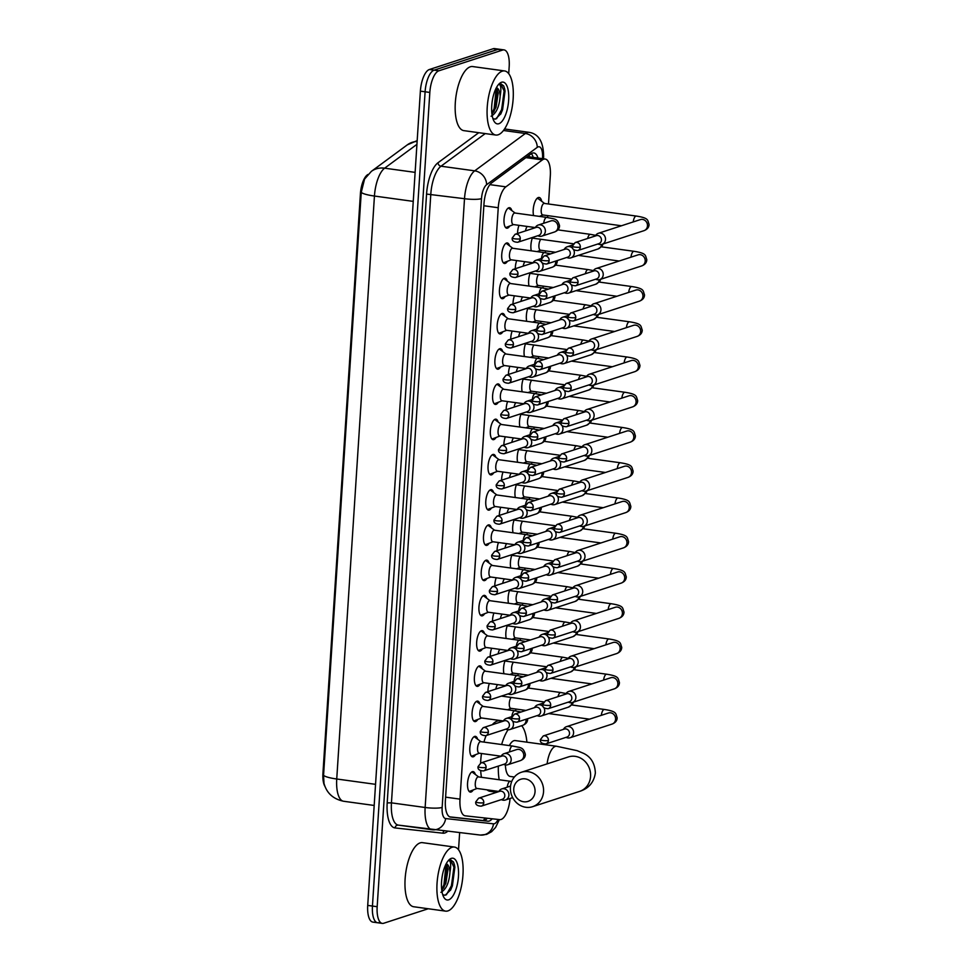 <?xml version="1.0" encoding="UTF-8"?>
<svg xmlns="http://www.w3.org/2000/svg" width="972" height="972" viewBox="0 0 972 972"><rect width="100%" height="100%" fill="white"/><g stroke="black" fill="none" stroke-linecap="round" stroke-linejoin="round"><path stroke-width="1.46" d="M509.705 226.051A10.352 3.997 -82.2 0 1 507.506 228.141A10.352 3.997 -82.2 0 1 506.752 228.213A10.352 3.997 -82.2 0 1 504.091 218.372A10.352 3.997 -82.2 0 1 508.818 207.777A10.352 3.997 -82.2 0 1 509.571 207.704A10.352 3.997 -82.2 0 1 511.831 210.584M507.42 261.298A10.352 3.997 -82.2 0 1 505.233 263.388A10.352 3.997 -82.2 0 1 504.48 263.461A10.352 3.997 -82.2 0 1 501.819 253.607A10.352 3.997 -82.2 0 1 506.546 243.024A10.352 3.997 -82.2 0 1 507.299 242.951A10.352 3.997 -82.2 0 1 509.547 245.831M505.136 296.533A10.352 3.997 -82.2 0 1 502.949 298.623A10.352 3.997 -82.2 0 1 502.196 298.696A10.352 3.997 -82.2 0 1 499.535 288.854A10.352 3.997 -82.2 0 1 504.261 278.271A10.352 3.997 -82.2 0 1 505.015 278.199A10.352 3.997 -82.2 0 1 507.263 281.066M502.864 331.78A10.352 3.997 -82.2 0 1 500.665 333.87A10.352 3.997 -82.2 0 1 499.924 333.943A10.352 3.997 -82.2 0 1 497.263 324.089A10.352 3.997 -82.2 0 1 501.989 313.506A10.352 3.997 -82.2 0 1 502.743 313.434A10.352 3.997 -82.2 0 1 504.99 316.313M500.58 367.027A10.352 3.997 -82.2 0 1 498.393 369.105A10.352 3.997 -82.2 0 1 497.64 369.19A10.352 3.997 -82.2 0 1 494.979 359.336A10.352 3.997 -82.2 0 1 499.705 348.754A10.352 3.997 -82.2 0 1 500.459 348.681A10.352 3.997 -82.2 0 1 502.706 351.548M498.308 402.262A10.352 3.997 -82.2 0 1 496.109 404.352A10.352 3.997 -82.2 0 1 495.356 404.425A10.352 3.997 -82.2 0 1 492.695 394.583A10.352 3.997 -82.2 0 1 497.433 384.001A10.352 3.997 -82.2 0 1 498.174 383.916A10.352 3.997 -82.2 0 1 500.434 386.795M496.024 437.509A10.352 3.997 -82.2 0 1 493.837 439.599A10.352 3.997 -82.2 0 1 493.083 439.672A10.352 3.997 -82.2 0 1 490.423 429.818A10.352 3.997 -82.2 0 1 495.149 419.236A10.352 3.997 -82.2 0 1 495.902 419.163A10.352 3.997 -82.2 0 1 498.15 422.042M493.74 472.757A10.352 3.997 -82.2 0 1 491.553 474.834A10.352 3.997 -82.2 0 1 490.799 474.919A10.352 3.997 -82.2 0 1 488.138 465.066A10.352 3.997 -82.2 0 1 492.865 454.483A10.352 3.997 -82.2 0 1 493.618 454.41A10.352 3.997 -82.2 0 1 495.878 457.277M491.468 507.992A10.352 3.997 -82.2 0 1 489.281 510.081A10.352 3.997 -82.2 0 1 488.527 510.154A10.352 3.997 -82.2 0 1 485.866 500.313A10.352 3.997 -82.2 0 1 490.593 489.73A10.352 3.997 -82.2 0 1 491.346 489.645A10.352 3.997 -82.2 0 1 493.594 492.525M489.183 543.239A10.352 3.997 -82.2 0 1 486.996 545.328A10.352 3.997 -82.2 0 1 486.243 545.401A10.352 3.997 -82.2 0 1 483.582 535.548A10.352 3.997 -82.2 0 1 488.308 524.965A10.352 3.997 -82.2 0 1 489.062 524.892A10.352 3.997 -82.2 0 1 491.31 527.772M486.911 578.486A10.352 3.997 -82.2 0 1 484.712 580.563A10.352 3.997 -82.2 0 1 483.959 580.636A10.352 3.997 -82.2 0 1 481.31 570.795A10.352 3.997 -82.2 0 1 486.036 560.212A10.352 3.997 -82.2 0 1 486.79 560.139A10.352 3.997 -82.2 0 1 489.038 563.007M484.627 613.721A10.352 3.997 -82.2 0 1 482.44 615.811A10.352 3.997 -82.2 0 1 481.687 615.884A10.352 3.997 -82.2 0 1 479.026 606.042A10.352 3.997 -82.2 0 1 483.752 595.447A10.352 3.997 -82.2 0 1 484.506 595.374A10.352 3.997 -82.2 0 1 486.753 598.254M482.355 648.968A10.352 3.997 -82.2 0 1 480.156 651.058A10.352 3.997 -82.2 0 1 479.403 651.131A10.352 3.997 -82.2 0 1 476.742 641.277A10.352 3.997 -82.2 0 1 481.48 630.694A10.352 3.997 -82.2 0 1 482.221 630.621A10.352 3.997 -82.2 0 1 484.481 633.501M480.071 684.215A10.352 3.997 -82.2 0 1 477.884 686.293A10.352 3.997 -82.2 0 1 477.131 686.366A10.352 3.997 -82.2 0 1 474.47 676.524A10.352 3.997 -82.2 0 1 479.196 665.942A10.352 3.997 -82.2 0 1 479.949 665.869A10.352 3.997 -82.2 0 1 482.197 668.736M477.787 719.45A10.352 3.997 -82.2 0 1 475.6 721.54A10.352 3.997 -82.2 0 1 474.846 721.613A10.352 3.997 -82.2 0 1 472.185 711.771A10.352 3.997 -82.2 0 1 476.912 701.177A10.352 3.997 -82.2 0 1 477.665 701.104A10.352 3.997 -82.2 0 1 479.925 703.983M475.515 754.697A10.352 3.997 -82.2 0 1 473.315 756.787A10.352 3.997 -82.2 0 1 472.574 756.86A10.352 3.997 -82.2 0 1 469.913 747.006A10.352 3.997 -82.2 0 1 474.64 736.424A10.352 3.997 -82.2 0 1 475.393 736.351A10.352 3.997 -82.2 0 1 477.641 739.23M473.23 789.932A10.352 3.997 -82.2 0 1 471.043 792.022A10.352 3.997 -82.2 0 1 470.29 792.095A10.352 3.997 -82.2 0 1 467.629 782.253A10.352 3.997 -82.2 0 1 472.356 771.671A10.352 3.997 -82.2 0 1 473.109 771.598A10.352 3.997 -82.2 0 1 475.357 774.465M517.554 233.487A10.352 3.997 -82.2 0 1 518.987 225.322M515.269 268.722A10.352 3.997 -82.2 0 1 516.703 260.569M512.997 303.969A10.352 3.997 -82.2 0 1 514.419 295.816M510.713 339.216A10.352 3.997 -82.2 0 1 512.147 331.051M508.441 374.451A10.352 3.997 -82.2 0 1 509.863 366.298M506.157 409.698A10.352 3.997 -82.2 0 1 507.591 401.533M503.885 444.945A10.352 3.997 -82.2 0 1 505.306 436.78M501.601 480.18A10.352 3.997 -82.2 0 1 503.022 472.028M499.316 515.427A10.352 3.997 -82.2 0 1 500.75 507.263M497.044 550.674A10.352 3.997 -82.2 0 1 498.466 542.51M494.76 585.909A10.352 3.997 -82.2 0 1 496.194 577.757M492.488 621.157A10.352 3.997 -82.2 0 1 493.91 612.992M490.204 656.404A10.352 3.997 -82.2 0 1 491.638 648.239M487.932 691.639A10.352 3.997 -82.2 0 1 489.353 683.486M533.567 215.577A11.008 4.253 -82.2 0 1 534.053 204.533A11.008 4.253 -82.2 0 1 538.318 197.535A11.008 4.253 -82.2 0 1 539.12 197.462A11.008 4.253 -82.2 0 1 541.72 201.313M531.283 250.825A11.008 4.253 -82.2 0 1 532.279 238.116M528.999 286.06A11.008 4.253 -82.2 0 1 530.007 273.351M526.727 321.307A11.008 4.253 -82.2 0 1 527.723 308.598M524.443 356.554A11.008 4.253 -82.2 0 1 525.451 343.833M522.171 391.789A11.008 4.253 -82.2 0 1 523.167 379.08M519.886 427.036A11.008 4.253 -82.2 0 1 520.883 414.327M517.614 462.271A11.008 4.253 -82.2 0 1 518.611 449.562M515.33 497.518A11.008 4.253 -82.2 0 1 516.326 484.809M513.046 532.765A11.008 4.253 -82.2 0 1 514.054 520.056M510.774 568A11.008 4.253 -82.2 0 1 511.77 555.291M508.49 603.248A11.008 4.253 -82.2 0 1 509.498 590.539M506.218 638.495A11.008 4.253 -82.2 0 1 507.214 625.786M503.933 673.73A11.008 4.253 -82.2 0 1 504.93 661.021M548.487 203.986L550.322 175.725A19.404 7.484 97.8 0 0 545.183 159.031A19.404 7.484 97.8 0 0 542.4 159.894L505.89 186.831A19.404 7.484 97.8 0 0 498.247 207.729L459.999 799.13A19.404 7.484 97.8 0 0 465.138 815.812A19.404 7.484 97.8 0 0 465.211 815.824L499.742 819.627A19.404 7.484 97.8 0 0 501.078 819.469A19.404 7.484 97.8 0 0 510.045 798.486M367.914 174.474L367.295 174.924A17.46 6.743 97.8 0 0 360.418 193.732L322.935 773.396A17.46 6.743 97.8 0 0 324.988 786.457M515.707 710.909L515.828 709.038M517.991 675.674L518.112 673.79M520.263 640.427L520.385 638.543M522.547 605.192L522.669 603.308M524.819 569.944L524.941 568.061M527.103 534.697L527.225 532.814M529.388 499.462L529.509 497.579M531.66 464.215L531.781 462.332M533.944 428.968L534.065 427.097M536.216 393.733L536.337 391.85M538.5 358.486L538.622 356.603M540.772 323.239L540.894 321.368M543.056 288.004L543.178 286.12M545.341 252.756L545.462 250.873M547.613 217.509L547.734 215.638M428.263 908.747L383.721 923.254A19.404 7.484 -82.2 0 1 382.312 923.4A19.404 7.484 -82.2 0 1 377.172 906.706L429.831 92.437A19.404 7.484 -82.2 0 1 438.846 70.81L502.633 50.046L497.907 49.39A19.404 7.484 -82.2 0 1 499.316 49.256A19.404 7.484 -82.2 0 0 497.907 49.39L434.12 70.166L497.907 49.39L493.168 48.746A19.404 7.484 -82.2 0 1 494.578 48.6L504.043 49.9A19.404 7.484 -82.2 0 1 509.182 66.594L508.721 73.653M429.831 92.437L425.104 91.781A19.404 7.484 -82.2 0 1 434.12 70.166A19.404 7.484 -82.2 0 0 425.104 91.781L372.446 906.062L425.104 91.781L420.378 91.137A19.404 7.484 -82.2 0 1 429.393 69.51L493.168 48.746M378.995 922.61A19.404 7.484 -82.2 0 1 377.586 922.744A19.404 7.484 -82.2 0 1 372.446 906.062A19.404 7.484 -82.2 0 0 377.586 922.744L372.847 922.1A19.404 7.484 -82.2 0 1 367.72 905.406L420.378 91.137M416.927 144.354L384.633 168.18A22.635 19.549 53.6 0 0 371.353 171.376L364.561 179.091L361.256 192.335L323.555 775.304L323.992 783.359C326.628 793.079 333.153 799.045 343.59 801.256A25.88 9.987 97.8 0 0 343.699 801.268L374.184 805.46L343.59 801.256A25.88 9.987 97.8 0 1 336.737 778.997A22.635 3.839 -176.3 0 1 323.555 775.304M537.978 158.035A19.404 7.484 97.8 0 0 533.847 152.956A19.404 7.484 97.8 0 0 531.064 153.819L491.625 182.918A19.404 7.484 97.8 0 0 483.983 203.804L445.395 800.393A19.404 7.484 97.8 0 0 450.534 817.088A19.404 7.484 97.8 0 0 450.607 817.088L487.908 821.194A19.404 7.484 97.8 0 0 489.244 821.048A19.404 7.484 97.8 0 0 492.184 818.788M487.349 818.266A19.404 7.484 -82.2 0 1 484.518 820.392A19.404 7.484 -82.2 0 1 483.181 820.55L449.769 816.869M505.209 127.903L505.136 129.033M459.635 832.785L458.529 849.759M502.633 50.046A19.404 7.484 -82.2 0 1 504.043 49.9M531.344 153.625A19.404 7.484 -82.2 0 1 533.251 157.391M452.065 847.28A32.343 12.478 -82.2 0 1 454.41 847.049A32.343 12.478 -82.2 0 1 462.721 877.825A32.343 12.478 -82.2 0 1 447.946 910.898A32.343 12.478 -82.2 0 1 445.601 911.141A32.343 12.478 -82.2 0 1 437.291 880.365A32.343 12.478 -82.2 0 1 452.065 847.28M445.601 911.141L413.671 906.742A32.343 12.478 -82.2 0 1 405.36 875.966A32.343 12.478 -82.2 0 1 420.135 842.894A32.343 12.478 -82.2 0 1 422.492 842.663L454.41 847.049M442.734 894.726L445.164 895.261L450.789 889.781L454.495 864.983L453.511 862.006L450.753 859.953L448.845 860.56C450.814 860.985 451.19 864.873 449.963 872.212A14.616 5.638 -82.2 0 0 446.184 863.816M448.663 899.829A21.092 8.141 -82.2 0 1 444.022 897.606A21.092 8.141 -82.2 0 1 441.944 877.983A21.092 8.141 -82.2 0 1 449.246 859.649A21.092 8.141 -82.2 0 1 451.348 858.361A21.092 8.141 -82.2 0 1 458.456 876.343A21.092 8.141 -82.2 0 1 448.663 899.829M441.786 890.364L445.832 883.427L448.019 869.211L446.112 863.95M440.923 892.345C446.136 889.441 449.161 882.722 449.963 872.212M443.548 888.129L444.884 884.787L447.29 865.663M450.534 890.231L452.393 885.82L454.86 867.243L454.483 864.898M441.713 889.793L443.949 884.654L446.087 863.999M446.355 894.835L451.458 885.686L453.924 867.109L450.534 859.928M502.257 71.187A32.343 12.478 -82.2 0 1 504.602 70.944A32.343 12.478 -82.2 0 1 512.912 101.72A32.343 12.478 -82.2 0 1 498.138 134.792A32.343 12.478 -82.2 0 1 495.793 135.035A32.343 12.478 -82.2 0 1 487.47 104.259A32.343 12.478 -82.2 0 1 502.257 71.187M495.793 135.035L463.863 130.637A32.343 12.478 -82.2 0 1 455.552 99.861A32.343 12.478 -82.2 0 1 470.327 66.789A32.343 12.478 -82.2 0 1 472.684 66.558L504.602 70.944M492.913 118.62L495.356 119.155L500.969 113.675L504.687 88.877L503.69 85.901L500.945 83.847L499.025 84.455C501.005 84.88 501.382 88.768 500.155 96.106A14.616 5.638 -82.2 0 0 496.376 87.711M498.855 123.723A21.092 8.141 -82.2 0 1 494.213 121.5A21.092 8.141 -82.2 0 1 492.136 101.878A21.092 8.141 -82.2 0 1 499.438 83.543A21.092 8.141 -82.2 0 1 501.54 82.256A21.092 8.141 -82.2 0 1 508.648 100.238A21.092 8.141 -82.2 0 1 498.855 123.723M491.966 114.259L496.024 107.321L498.199 93.105L496.303 87.844M491.103 116.239C496.328 113.335 499.341 106.616 500.155 96.106M493.74 112.023L495.076 108.682L497.47 89.558M500.726 114.125L502.585 109.715L505.051 91.137L504.675 88.792M491.893 113.688L494.141 108.548L496.279 87.893M496.546 118.73L501.649 109.581L504.116 91.004L500.726 83.823M535.037 791.779A11.64 10.558 -108 0 0 525.135 778.864A11.64 10.558 -108 0 0 513.751 788.851A11.64 10.558 -108 0 0 523.653 801.766A11.64 10.558 -108 0 0 535.037 791.779M510.434 787.199A18.116 16.427 72 0 1 521.381 772.254A18.116 16.427 72 0 1 543.542 791.743A18.116 16.427 72 0 1 532.595 806.687A18.116 16.427 72 0 1 510.434 787.199M521.381 772.254L568.413 756.933A18.116 16.427 -108 0 1 590.575 776.421A18.116 16.427 -108 0 1 579.64 791.378C588.704 788.511 593.953 782.375 595.362 772.947C594.9 763.397 590.94 756.86 583.504 753.336L577.101 750.651L556.579 746.265L515.196 740.567A18.116 6.986 97.8 0 0 513.884 740.7A18.116 6.986 97.8 0 0 509.34 745.585M521.66 725.695A35.575 13.73 -82.2 0 1 526.909 742.183M492.306 724.711A35.575 13.73 -82.2 0 1 497.251 721.09A35.575 13.73 -82.2 0 1 499.839 720.823L502.937 721.248M505.404 764.94A18.116 6.986 97.8 0 0 510.264 776.458L514.382 777.029M499.195 779.751A35.575 13.73 -82.2 0 1 498.332 766.094M499.073 757.006A35.575 13.73 -82.2 0 1 499.231 755.949M501.649 744.528A35.575 13.73 -82.2 0 1 508.077 729.741M496.838 792.241L490.143 791.317A35.575 13.73 -82.2 0 1 487.008 789.823M481.456 777.308A35.575 13.73 -82.2 0 1 480.703 770.832M480.618 763.032A35.575 13.73 -82.2 0 1 481.492 753.507M483.922 742.098A35.575 13.73 -82.2 0 1 486.122 735.573M565.923 737.408L567.089 737.76A5.82 5.273 -108 0 0 573.589 732.949A5.82 5.273 -108 0 0 564.052 728.429L563.323 729.413M548.415 740.47A4.204 3.815 -108 0 1 545.875 743.932L566.98 737.055A4.204 3.815 -108 0 0 565.947 728.927A4.204 3.815 -108 0 0 564.38 729.061L543.275 735.938L540.383 739.668A4.204 0.717 -176.3 0 0 542.886 740.482A4.204 0.717 3.7 0 0 548.415 740.47A4.204 3.815 -108 0 0 543.275 735.938M511.187 697.446A5.82 2.248 97.8 0 0 509.267 703.789A5.82 2.248 97.8 0 0 510.835 708.345L525.937 710.423M568.207 702.161L569.373 702.525A5.82 5.273 -108 0 0 575.874 697.702A5.82 5.273 -108 0 0 566.336 693.182L565.595 694.166M550.699 705.222A4.204 3.815 -108 0 1 548.159 708.697L569.264 701.82A4.204 3.815 -108 0 0 568.231 693.68A4.204 3.815 -108 0 0 566.664 693.826L545.547 700.691L542.655 704.421A4.204 0.717 -176.3 0 0 545.171 705.247A4.204 0.717 3.7 0 0 550.699 705.222A4.204 3.815 -108 0 0 545.547 700.691M513.471 662.199A5.82 2.248 97.8 0 0 511.551 668.542A5.82 2.248 97.8 0 0 513.107 673.11L528.209 675.176M570.479 666.926L571.658 667.278A5.82 5.273 -108 0 0 578.158 662.467A5.82 5.273 -108 0 0 568.608 657.947L567.879 658.919M552.971 669.975A4.204 3.815 -108 0 1 550.431 673.45L571.536 666.573A4.204 3.815 -108 0 0 570.503 658.445A4.204 3.815 -108 0 0 568.936 658.579L547.831 665.456L544.94 669.186A4.204 0.717 -176.3 0 0 547.443 670A4.204 0.717 3.7 0 0 552.971 669.975A4.204 3.815 -108 0 0 547.831 665.456M515.755 626.952A5.82 2.248 97.8 0 0 513.823 633.294A5.82 2.248 97.8 0 0 515.391 637.863L530.493 639.941M572.763 631.678L573.93 632.031A5.82 5.273 -108 0 0 580.43 627.219A5.82 5.273 -108 0 0 570.892 622.7L570.163 623.684M555.255 634.74A4.204 3.815 -108 0 1 552.716 638.203L573.82 631.338A4.204 3.815 -108 0 0 572.787 623.198A4.204 3.815 -108 0 0 571.22 623.331L550.116 630.208L547.212 633.938A4.204 0.717 -176.3 0 0 549.727 634.752A4.204 0.717 3.7 0 0 555.255 634.74A4.204 3.815 -108 0 0 550.116 630.208M518.027 591.717A5.82 2.248 97.8 0 0 516.108 598.059A5.82 2.248 97.8 0 0 517.675 602.616L532.778 604.693M575.047 596.431L576.214 596.796A5.82 5.273 -108 0 0 582.714 591.984A5.82 5.273 -108 0 0 573.176 587.465L572.435 588.437M557.539 599.493A4.204 3.815 -108 0 1 554.988 602.968L576.104 596.091A4.204 3.815 -108 0 0 575.06 587.951A4.204 3.815 -108 0 0 573.492 588.096L552.388 594.973L549.496 598.691A4.204 0.717 -176.3 0 0 552.011 599.517A4.204 0.717 3.7 0 0 557.539 599.493A4.204 3.815 -108 0 0 552.388 594.973M520.312 556.47A5.82 2.248 97.8 0 0 518.392 562.812A5.82 2.248 97.8 0 0 519.947 567.381L535.05 569.458M577.319 561.196L578.486 561.549A5.82 5.273 -108 0 0 584.986 556.737A5.82 5.273 -108 0 0 575.448 552.218L574.719 553.19M559.811 564.246A4.204 3.815 -108 0 1 557.272 567.721L578.376 560.844A4.204 3.815 -108 0 0 577.344 552.716A4.204 3.815 -108 0 0 575.776 552.849L554.672 559.726L551.768 563.456A4.204 0.717 -176.3 0 0 554.283 564.27A4.204 0.717 3.7 0 0 559.811 564.246A4.204 3.815 -108 0 0 554.672 559.726M522.584 521.223A5.82 2.248 97.8 0 0 520.664 527.577A5.82 2.248 97.8 0 0 522.231 532.134L537.334 534.211M579.604 525.949L580.77 526.314A5.82 5.273 -108 0 0 587.27 521.49A5.82 5.273 -108 0 0 577.733 516.97L576.991 517.955M562.095 529.011A4.204 3.815 -108 0 1 559.556 532.474L580.661 525.609A4.204 3.815 -108 0 0 579.628 517.469A4.204 3.815 -108 0 0 578.048 517.602L556.944 524.479L554.052 528.209A4.204 0.717 -176.3 0 0 556.567 529.035A4.204 0.717 3.7 0 0 562.095 529.011A4.204 3.815 -108 0 0 556.944 524.479M524.868 485.988A5.82 2.248 97.8 0 0 522.948 492.33A5.82 2.248 97.8 0 0 524.503 496.886L539.606 498.964M581.876 490.702L583.042 491.067A5.82 5.273 -108 0 0 589.542 486.255A5.82 5.273 -108 0 0 580.005 481.735L579.276 482.707M564.368 493.764A4.204 3.815 -108 0 1 561.828 497.239L582.933 490.362A4.204 3.815 -108 0 0 581.9 482.233A4.204 3.815 -108 0 0 580.333 482.367L559.228 489.244L556.336 492.962A4.204 0.717 -176.3 0 0 558.839 493.788A4.204 0.717 3.7 0 0 564.368 493.764A4.204 3.815 -108 0 0 559.228 489.244M527.14 450.741A5.82 2.248 97.8 0 0 525.22 457.083A5.82 2.248 97.8 0 0 526.788 461.651L541.89 463.729M584.16 455.467L585.326 455.819A5.82 5.273 -108 0 0 591.827 451.008A5.82 5.273 -108 0 0 582.289 446.488L581.548 447.472M566.652 458.529A4.204 3.815 -108 0 1 564.112 461.992L585.217 455.115A4.204 3.815 -108 0 0 584.184 446.986A4.204 3.815 -108 0 0 582.617 447.12L561.5 453.997L558.608 457.727A4.204 0.717 -176.3 0 0 561.123 458.541A4.204 0.717 3.7 0 0 566.652 458.529A4.204 3.815 -108 0 0 561.5 453.997M529.424 415.494A5.82 2.248 97.8 0 0 527.504 421.848A5.82 2.248 97.8 0 0 529.06 426.404L544.162 428.482M586.432 420.22L587.61 420.584A5.82 5.273 -108 0 0 594.111 415.761A5.82 5.273 -108 0 0 584.561 411.241L583.832 412.225M568.924 423.282A4.204 3.815 -108 0 1 566.384 426.744L587.489 419.88A4.204 3.815 -108 0 0 586.456 411.739A4.204 3.815 -108 0 0 584.889 411.885L563.784 418.75L560.893 422.48A4.204 0.717 -176.3 0 0 563.395 423.306A4.204 0.717 3.7 0 0 568.924 423.282A4.204 3.815 -108 0 0 563.784 418.75M531.708 380.259A5.82 2.248 97.8 0 0 529.776 386.601A5.82 2.248 97.8 0 0 531.344 391.157L546.446 393.235M588.716 384.973L589.883 385.337A5.82 5.273 -108 0 0 596.383 380.526A5.82 5.273 -108 0 0 586.845 376.006L586.116 376.978M571.208 388.035A4.204 3.815 -108 0 1 568.669 391.509L589.773 384.633A4.204 3.815 -108 0 0 588.74 376.504A4.204 3.815 -108 0 0 587.173 376.638L566.068 383.515L563.165 387.233A4.204 0.717 -176.3 0 0 565.68 388.059A4.204 0.717 3.7 0 0 571.208 388.035A4.204 3.815 -108 0 0 566.068 383.515M533.98 345.011A5.82 2.248 97.8 0 0 532.061 351.354A5.82 2.248 97.8 0 0 533.628 355.922L548.73 358M591 349.738L592.167 350.09A5.82 5.273 -108 0 0 598.667 345.279A5.82 5.273 -108 0 0 589.129 340.759L588.388 341.743M573.492 352.8A4.204 3.815 -108 0 1 570.941 356.262L592.057 349.385A4.204 3.815 -108 0 0 591.012 341.257A4.204 3.815 -108 0 0 589.445 341.391L568.341 348.268L565.449 351.998A4.204 0.717 -176.3 0 0 567.964 352.812A4.204 0.717 3.7 0 0 573.492 352.8A4.204 3.815 -108 0 0 568.341 348.268M536.265 309.764A5.82 2.248 97.8 0 0 534.345 316.119A5.82 2.248 97.8 0 0 535.9 320.675L551.003 322.753M593.272 314.491L594.439 314.855A5.82 5.273 -108 0 0 600.939 310.032A5.82 5.273 -108 0 0 591.401 305.512L590.672 306.496M575.764 317.552A4.204 3.815 -108 0 1 573.225 321.027L594.329 314.15A4.204 3.815 -108 0 0 593.297 306.01A4.204 3.815 -108 0 0 591.729 306.156L570.625 313.02L567.733 316.75A4.204 0.717 -176.3 0 0 570.236 317.577A4.204 0.717 3.7 0 0 575.764 317.552A4.204 3.815 -108 0 0 570.625 313.02M538.537 274.529A5.82 2.248 97.8 0 0 536.617 280.872A5.82 2.248 97.8 0 0 538.184 285.428L553.287 287.505M595.557 279.243L596.723 279.608A5.82 5.273 -108 0 0 603.223 274.797A5.82 5.273 -108 0 0 593.685 270.277L592.944 271.249M578.048 282.305A4.204 3.815 -108 0 1 575.509 285.78L596.614 278.903A4.204 3.815 -108 0 0 595.581 270.775A4.204 3.815 -108 0 0 594.001 270.909L572.897 277.785L570.005 281.503A4.204 0.717 -176.3 0 0 572.52 282.33A4.204 0.717 3.7 0 0 578.048 282.305A4.204 3.815 -108 0 0 572.897 277.785M540.821 239.282A5.82 2.248 97.8 0 0 538.901 245.624A5.82 2.248 97.8 0 0 540.456 250.193L555.559 252.27M544.563 203.44L538.512 198.908A9.708 3.742 97.8 0 0 537.759 198.592A9.708 3.742 97.8 0 0 537.054 198.665A9.708 3.742 97.8 0 0 536.617 198.859M597.829 244.008L599.007 244.361A5.82 5.273 -108 0 0 605.507 239.549A5.82 5.273 -108 0 0 598.375 233.28L640.354 219.611A5.82 5.273 -108 0 1 647.486 225.881A5.82 5.273 -108 0 1 643.962 230.68C647.352 229.368 649.053 227.254 649.065 224.338C647.376 220.231 649.357 218.093 636.32 216.063L544.32 203.415A5.82 2.248 97.8 0 0 543.907 203.452A5.82 2.248 97.8 0 0 541.246 209.405A5.82 2.248 97.8 0 0 542.74 214.946L621.448 225.771M598.375 233.28A5.82 5.273 -108 0 0 595.958 235.03L595.229 236.014M580.32 247.07A4.204 3.815 -108 0 1 577.781 250.533L598.886 243.656A4.204 3.815 -108 0 0 597.853 235.528A4.204 3.815 -108 0 0 596.286 235.661L575.181 242.538L572.289 246.268A4.204 0.717 -176.3 0 0 574.792 247.082A4.204 0.717 3.7 0 0 580.32 247.07A4.204 3.815 -108 0 0 575.181 242.538M543.081 706.547A5.82 5.273 -108 0 0 535.159 706.68L534.43 707.652M537.03 715.659L538.196 716.012A5.82 5.273 -108 0 0 543.895 707.689M519.522 718.709A4.204 3.815 -108 0 1 516.983 722.184L538.087 715.307A4.204 3.815 -108 0 0 537.054 707.179A4.204 3.815 -108 0 0 535.487 707.312L514.382 714.189L511.491 717.919A4.204 0.717 -176.3 0 0 513.994 718.733A4.204 0.717 3.7 0 0 519.522 718.709A4.204 3.815 -108 0 0 514.382 714.189M497.603 684.616A5.82 2.248 97.8 0 0 495.866 689.051M545.353 671.3A5.82 5.273 -108 0 0 537.443 671.433L536.702 672.417M539.314 680.412L540.481 680.764A5.82 5.273 -108 0 0 546.179 672.442M521.806 683.474A4.204 3.815 -108 0 1 519.267 686.937L540.371 680.072A4.204 3.815 -108 0 0 539.338 671.931A4.204 3.815 -108 0 0 537.759 672.065L516.654 678.942L513.763 682.672A4.204 0.717 -176.3 0 0 516.278 683.486A4.204 0.717 3.7 0 0 521.806 683.474A4.204 3.815 -108 0 0 516.654 678.942M499.887 649.369A5.82 2.248 97.8 0 0 498.15 653.816M547.637 636.053A5.82 5.273 -108 0 0 539.715 636.198L538.986 637.17M541.586 645.165L542.765 645.529A5.82 5.273 -108 0 0 548.451 637.195M524.078 648.227A4.204 3.815 -108 0 1 521.539 651.702L542.643 644.825A4.204 3.815 -108 0 0 541.611 636.696A4.204 3.815 -108 0 0 540.043 636.83L518.939 643.707L516.047 647.425A4.204 0.717 -176.3 0 0 518.55 648.251A4.204 0.717 3.7 0 0 524.078 648.227A4.204 3.815 -108 0 0 518.939 643.707M502.16 614.134A5.82 2.248 97.8 0 0 500.434 618.569M549.909 600.817A5.82 5.273 -108 0 0 541.999 600.951L541.27 601.935M543.87 609.93L545.037 610.282A5.82 5.273 -108 0 0 550.735 601.96M526.362 612.98A4.204 3.815 -108 0 1 523.823 616.455L544.928 609.578A4.204 3.815 -108 0 0 543.895 601.449A4.204 3.815 -108 0 0 542.327 601.583L521.211 608.46L518.319 612.19A4.204 0.717 -176.3 0 0 520.834 613.004A4.204 0.717 3.7 0 0 526.362 612.98A4.204 3.815 -108 0 0 521.211 608.46M504.444 578.887A5.82 2.248 97.8 0 0 502.706 583.322M552.193 565.57A5.82 5.273 -108 0 0 544.284 565.704L543.542 566.688M546.155 574.683L547.321 575.047A5.82 5.273 -108 0 0 553.019 566.712M528.647 577.745A4.204 3.815 -108 0 1 526.095 581.207L547.212 574.343A4.204 3.815 -108 0 0 546.167 566.202A4.204 3.815 -108 0 0 544.599 566.348L523.495 573.213L520.603 576.943A4.204 0.717 -176.3 0 0 523.118 577.769A4.204 0.717 3.7 0 0 528.647 577.745A4.204 3.815 -108 0 0 523.495 573.213M506.716 543.64A5.82 2.248 97.8 0 0 504.99 548.087M554.477 530.323A5.82 5.273 -108 0 0 546.556 530.469L545.827 531.441M548.427 539.436L549.593 539.8A5.82 5.273 -108 0 0 555.291 531.477M530.919 542.498A4.204 3.815 -108 0 1 528.379 545.972L549.484 539.096A4.204 3.815 -108 0 0 548.451 530.967A4.204 3.815 -108 0 0 546.884 531.101L525.779 537.978L522.875 541.696A4.204 0.717 -176.3 0 0 525.39 542.522A4.204 0.717 3.7 0 0 530.919 542.498A4.204 3.815 -108 0 0 525.779 537.978M509 508.405A5.82 2.248 97.8 0 0 507.263 512.839M556.749 495.088A5.82 5.273 -108 0 0 548.84 495.222L548.099 496.206M550.711 504.201L551.877 504.553A5.82 5.273 -108 0 0 557.576 496.23M533.203 507.263A4.204 3.815 -108 0 1 530.663 510.725L551.768 503.848A4.204 3.815 -108 0 0 550.735 495.72A4.204 3.815 -108 0 0 549.156 495.854L528.051 502.731L525.159 506.461A4.204 0.717 -176.3 0 0 527.675 507.275A4.204 0.717 3.7 0 0 533.203 507.263A4.204 3.815 -108 0 0 528.051 502.731M511.284 473.157A5.82 2.248 97.8 0 0 509.547 477.592M559.034 459.841A5.82 5.273 -108 0 0 551.112 459.975L550.383 460.959M552.983 468.954L554.149 469.318A5.82 5.273 -108 0 0 559.848 460.983M535.475 472.015A4.204 3.815 -108 0 1 532.935 475.478L554.04 468.613A4.204 3.815 -108 0 0 553.007 460.473A4.204 3.815 -108 0 0 551.44 460.619L530.335 467.483L527.444 471.213A4.204 0.717 -176.3 0 0 529.947 472.04A4.204 0.717 3.7 0 0 535.475 472.015A4.204 3.815 -108 0 0 530.335 467.483M513.556 437.91A5.82 2.248 97.8 0 0 511.831 442.357M561.306 424.606A5.82 5.273 -108 0 0 553.396 424.74L552.655 425.712M555.267 433.706L556.434 434.071A5.82 5.273 -108 0 0 562.132 425.748M537.759 436.768A4.204 3.815 -108 0 1 535.22 440.243L556.324 433.366A4.204 3.815 -108 0 0 555.291 425.238A4.204 3.815 -108 0 0 553.724 425.372L532.607 432.248L529.716 435.966A4.204 0.717 -176.3 0 0 532.231 436.793A4.204 0.717 3.7 0 0 537.759 436.768A4.204 3.815 -108 0 0 532.607 432.248M515.84 402.675A5.82 2.248 97.8 0 0 514.103 407.11M563.59 389.359A5.82 5.273 -108 0 0 555.668 389.493L554.939 390.477M557.539 398.471L558.718 398.824A5.82 5.273 -108 0 0 564.416 390.501M540.031 401.533A4.204 3.815 -108 0 1 537.492 404.996L558.596 398.119A4.204 3.815 -108 0 0 557.563 389.991A4.204 3.815 -108 0 0 555.996 390.124L534.892 397.001L532 400.731A4.204 0.717 -176.3 0 0 534.503 401.545A4.204 0.717 3.7 0 0 540.031 401.533A4.204 3.815 -108 0 0 534.892 397.001M518.112 367.428A5.82 2.248 97.8 0 0 516.387 371.863M565.862 354.112A5.82 5.273 -108 0 0 557.952 354.245L557.223 355.23M559.823 363.224L560.99 363.589A5.82 5.273 -108 0 0 566.688 355.254M542.315 366.286A4.204 3.815 -108 0 1 539.776 369.761L560.88 362.884A4.204 3.815 -108 0 0 559.848 354.744A4.204 3.815 -108 0 0 558.28 354.889L537.176 361.754L534.272 365.484A4.204 0.717 -176.3 0 0 536.787 366.31A4.204 0.717 3.7 0 0 542.315 366.286A4.204 3.815 -108 0 0 537.176 361.754M520.397 332.193A5.82 2.248 97.8 0 0 518.659 336.628M568.146 318.877A5.82 5.273 -108 0 0 560.237 319.01L559.495 319.982M562.108 327.977L563.274 328.342A5.82 5.273 -108 0 0 568.972 320.019M544.599 331.039A4.204 3.815 -108 0 1 542.048 334.514L563.165 327.637A4.204 3.815 -108 0 0 562.12 319.509A4.204 3.815 -108 0 0 560.552 319.642L539.448 326.519L536.556 330.249A4.204 0.717 -176.3 0 0 539.071 331.063A4.204 0.717 3.7 0 0 544.599 331.039A4.204 3.815 -108 0 0 539.448 326.519M522.669 296.946A5.82 2.248 97.8 0 0 520.943 301.381M570.43 283.63A5.82 5.273 -108 0 0 562.509 283.763L561.78 284.747M564.38 292.742L565.546 293.094A5.82 5.273 -108 0 0 571.244 284.772M546.872 295.804A4.204 3.815 -108 0 1 544.332 299.267L565.437 292.39A4.204 3.815 -108 0 0 564.404 284.261A4.204 3.815 -108 0 0 562.837 284.395L541.732 291.272L538.84 295.002A4.204 0.717 -176.3 0 0 541.343 295.816A4.204 0.717 3.7 0 0 546.872 295.804A4.204 3.815 -108 0 0 541.732 291.272M524.953 261.699A5.82 2.248 97.8 0 0 523.215 266.134M572.702 248.382A5.82 5.273 -108 0 0 564.793 248.528L564.052 249.5M566.664 257.495L567.83 257.859A5.82 5.273 -108 0 0 573.529 249.525M549.156 260.557A4.204 3.815 -108 0 1 546.616 264.032L567.721 257.155A4.204 3.815 -108 0 0 566.688 249.014A4.204 3.815 -108 0 0 565.109 249.16L544.004 256.037L541.112 259.755A4.204 0.717 -176.3 0 0 543.627 260.581A4.204 0.717 3.7 0 0 549.156 260.557A4.204 3.815 -108 0 0 544.004 256.037M527.237 226.464A5.82 2.248 97.8 0 0 525.5 230.899M469.197 791.293L469.002 791.269A9.708 3.742 97.8 0 0 469.197 791.293A9.708 3.742 97.8 0 0 469.901 791.22A9.708 3.742 97.8 0 0 469.998 791.184A9.708 3.742 97.8 0 0 470.096 791.147M478.637 776.92L472.586 772.388A9.708 3.742 97.8 0 0 471.845 772.072A9.708 3.742 97.8 0 0 471.627 772.06M507.263 787.15A5.82 2.248 97.8 0 1 509.911 781.318A5.82 2.248 97.8 0 1 510.324 781.281L478.406 776.895A5.82 2.248 97.8 0 0 477.981 776.932A5.82 2.248 97.8 0 0 475.32 782.885A5.82 2.248 97.8 0 0 476.815 788.426L498.782 791.451M501.224 799.652L502.39 800.017A5.82 5.273 -108 0 0 508.891 795.205A5.82 5.273 -108 0 0 499.353 790.686L498.624 791.658M483.789 802.69A4.204 3.815 -108 0 1 481.249 806.165L502.281 799.312A4.204 3.815 -108 0 0 501.248 791.184A4.204 3.815 -108 0 0 499.681 791.317L478.649 798.17L475.758 801.888A4.204 0.717 -176.3 0 0 478.26 802.714A4.204 0.717 3.7 0 0 483.789 802.69A4.204 3.815 -108 0 0 478.649 798.17M471.262 756.009A9.708 3.742 97.8 0 0 471.481 756.058A9.708 3.742 97.8 0 0 472.185 755.985A9.708 3.742 97.8 0 0 472.283 755.949A9.708 3.742 97.8 0 0 472.38 755.9M480.921 741.685L474.871 737.153A9.708 3.742 97.8 0 0 474.117 736.825A9.708 3.742 97.8 0 0 473.911 736.812M509.535 751.903A5.82 2.248 97.8 0 1 512.183 746.083A5.82 2.248 97.8 0 1 512.609 746.034L480.69 741.648A5.82 2.248 97.8 0 0 480.265 741.685A5.82 2.248 97.8 0 0 477.604 747.638A5.82 2.248 97.8 0 0 479.099 753.178L501.054 756.204M503.508 764.417L504.675 764.77A5.82 5.273 -108 0 0 511.175 759.958A5.82 5.273 -108 0 0 501.637 755.438L500.896 756.423M486.073 767.443A4.204 3.815 -108 0 1 483.534 770.918L504.565 764.065A4.204 3.815 -108 0 0 503.532 755.937A4.204 3.815 -108 0 0 501.953 756.07L480.933 762.923L478.03 766.653A4.204 0.717 -176.3 0 0 480.545 767.467A4.204 0.717 3.7 0 0 486.073 767.443A4.204 3.815 -108 0 0 480.933 762.923M473.546 720.762A9.708 3.742 97.8 0 0 473.753 720.811A9.708 3.742 97.8 0 0 474.458 720.738A9.708 3.742 97.8 0 0 474.555 720.702A9.708 3.742 97.8 0 0 474.664 720.665M483.193 706.437L477.143 701.906A9.708 3.742 97.8 0 0 476.402 701.59A9.708 3.742 97.8 0 0 476.183 701.577M511.843 716.473A5.82 2.248 97.8 0 1 514.467 710.836A5.82 2.248 97.8 0 1 514.893 710.799L482.963 706.401A5.82 2.248 97.8 0 0 482.537 706.45A5.82 2.248 97.8 0 0 479.876 712.403A5.82 2.248 97.8 0 0 481.383 717.943L503.338 720.957M512.086 720.361A5.82 5.273 -108 0 0 503.909 720.191L503.18 721.175M505.78 729.17L506.947 729.535A5.82 5.273 -108 0 0 512.463 720.884M488.357 732.208A4.204 3.815 -108 0 1 485.818 735.67L506.837 728.83A4.204 3.815 -108 0 0 505.805 720.689A4.204 3.815 -108 0 0 504.237 720.835L483.206 727.676L480.314 731.406A4.204 0.717 -176.3 0 0 482.829 732.22A4.204 0.717 3.7 0 0 488.357 732.208A4.204 3.815 -108 0 0 483.206 727.676M475.83 685.527A9.708 3.742 97.8 0 0 476.037 685.564A9.708 3.742 97.8 0 0 476.742 685.491A9.708 3.742 97.8 0 0 476.839 685.467A9.708 3.742 97.8 0 0 476.936 685.418M485.478 671.19L479.427 666.658A9.708 3.742 97.8 0 0 478.674 666.342A9.708 3.742 97.8 0 0 478.467 666.33L478.674 666.342M514.115 681.226A5.82 2.248 97.8 0 1 516.74 675.601A5.82 2.248 97.8 0 1 517.165 675.552L485.247 671.166A5.82 2.248 97.8 0 0 484.821 671.202A5.82 2.248 97.8 0 0 482.161 677.156A5.82 2.248 97.8 0 0 483.655 682.696L505.622 685.722M514.358 685.114A5.82 5.273 -108 0 0 506.193 684.956L505.452 685.928M508.064 693.923L509.231 694.287A5.82 5.273 -108 0 0 514.747 685.649M490.629 696.96A4.204 3.815 -108 0 1 488.09 700.435L509.121 693.583A4.204 3.815 -108 0 0 508.089 685.454A4.204 3.815 -108 0 0 506.509 685.588L485.49 692.441L482.598 696.159A4.204 0.717 -176.3 0 0 485.101 696.985A4.204 0.717 3.7 0 0 490.629 696.96A4.204 3.815 -108 0 0 485.49 692.441M478.309 650.329L478.115 650.292A9.708 3.742 97.8 0 0 478.309 650.329A9.708 3.742 97.8 0 0 479.014 650.256A9.708 3.742 97.8 0 0 479.123 650.219A9.708 3.742 97.8 0 0 479.22 650.171M487.762 635.955L481.699 631.423A9.708 3.742 97.8 0 0 480.958 631.095A9.708 3.742 97.8 0 0 480.739 631.083M516.399 645.991A5.82 2.248 97.8 0 1 519.024 640.354A5.82 2.248 97.8 0 1 519.449 640.305L487.519 635.919A5.82 2.248 97.8 0 0 487.094 635.967A5.82 2.248 97.8 0 0 484.445 641.921A5.82 2.248 97.8 0 0 485.939 647.449L507.894 650.475M516.642 649.867A5.82 5.273 -108 0 0 508.465 649.709L507.736 650.693M510.336 658.688L511.515 659.04A5.82 5.273 -108 0 0 517.019 650.402M492.913 661.725A4.204 3.815 -108 0 1 490.374 665.188L511.394 658.336A4.204 3.815 -108 0 0 510.361 650.207A4.204 3.815 -108 0 0 508.793 650.341L487.762 657.193L484.87 660.924A4.204 0.717 -176.3 0 0 487.385 661.738A4.204 0.717 3.7 0 0 492.913 661.725A4.204 3.815 -108 0 0 487.762 657.193M480.593 615.082L480.399 615.057A9.708 3.742 97.8 0 0 480.593 615.082A9.708 3.742 97.8 0 0 481.298 615.009A9.708 3.742 97.8 0 0 481.395 614.972A9.708 3.742 97.8 0 0 481.492 614.936M490.034 600.708L483.983 596.176A9.708 3.742 97.8 0 0 483.23 595.86A9.708 3.742 97.8 0 0 483.023 595.848L483.23 595.86M518.683 610.744A5.82 2.248 97.8 0 1 521.308 605.106A5.82 2.248 97.8 0 1 521.721 605.07L489.803 600.672A5.82 2.248 97.8 0 0 489.378 600.72A5.82 2.248 97.8 0 0 486.717 606.674A5.82 2.248 97.8 0 0 488.211 612.214L510.178 615.227M518.914 614.632A5.82 5.273 -108 0 0 510.75 614.462L510.021 615.446M512.621 623.441L513.787 623.805A5.82 5.273 -108 0 0 519.303 615.167M495.185 626.478A4.204 3.815 -108 0 1 492.646 629.941L513.678 623.101A4.204 3.815 -108 0 0 512.645 614.96A4.204 3.815 -108 0 0 511.078 615.106L490.046 621.946L487.154 625.676A4.204 0.717 -176.3 0 0 489.657 626.503A4.204 0.717 3.7 0 0 495.185 626.478A4.204 3.815 -108 0 0 490.046 621.946M482.865 579.834L482.671 579.81A9.708 3.742 97.8 0 0 482.865 579.834A9.708 3.742 97.8 0 0 483.57 579.774A9.708 3.742 97.8 0 0 483.679 579.737A9.708 3.742 97.8 0 0 483.777 579.689M492.318 565.461L486.255 560.929A9.708 3.742 97.8 0 0 485.514 560.613A9.708 3.742 97.8 0 0 485.307 560.601L485.514 560.613M520.956 575.509A5.82 2.248 97.8 0 1 523.58 569.871A5.82 2.248 97.8 0 1 524.005 569.823L492.075 565.437A5.82 2.248 97.8 0 0 491.662 565.473A5.82 2.248 97.8 0 0 489.001 571.427A5.82 2.248 97.8 0 0 490.495 576.967L512.451 579.992M521.199 579.385A5.82 5.273 -108 0 0 513.034 579.227L512.293 580.199M514.905 588.194L516.071 588.558A5.82 5.273 -108 0 0 521.575 579.92M497.47 591.231A4.204 3.815 -108 0 1 494.93 594.706L515.962 587.853A4.204 3.815 -108 0 0 514.917 579.725A4.204 3.815 -108 0 0 513.35 579.859L492.318 586.711L489.426 590.429A4.204 0.717 -176.3 0 0 491.941 591.255A4.204 0.717 3.7 0 0 497.47 591.231A4.204 3.815 -108 0 0 492.318 586.711M485.15 544.599L484.955 544.563A9.708 3.742 97.8 0 0 485.15 544.599A9.708 3.742 97.8 0 0 485.854 544.527A9.708 3.742 97.8 0 0 485.951 544.49A9.708 3.742 97.8 0 0 486.049 544.454M494.59 530.226L488.539 525.694A9.708 3.742 97.8 0 0 487.798 525.366A9.708 3.742 97.8 0 0 487.58 525.354L487.798 525.366M523.24 540.262A5.82 2.248 97.8 0 1 525.864 534.624A5.82 2.248 97.8 0 1 526.277 534.588L494.359 530.19A5.82 2.248 97.8 0 0 493.934 530.238A5.82 2.248 97.8 0 0 491.273 536.192A5.82 2.248 97.8 0 0 492.768 541.732L514.735 544.745M523.483 544.15A5.82 5.273 -108 0 0 515.306 543.98L514.577 544.964M517.177 552.959L518.343 553.311A5.82 5.273 -108 0 0 523.859 544.672M499.742 555.996A4.204 3.815 -108 0 1 497.202 559.459L518.234 552.606A4.204 3.815 -108 0 0 517.201 544.478A4.204 3.815 -108 0 0 515.634 544.612L494.602 551.464L491.711 555.194A4.204 0.717 -176.3 0 0 494.213 556.008A4.204 0.717 3.7 0 0 499.742 555.996A4.204 3.815 -108 0 0 494.602 551.464M487.434 509.352L487.239 509.328A9.708 3.742 97.8 0 0 487.434 509.352A9.708 3.742 97.8 0 0 488.138 509.279A9.708 3.742 97.8 0 0 488.236 509.243A9.708 3.742 97.8 0 0 488.333 509.207M496.874 494.979L490.824 490.447A9.708 3.742 97.8 0 0 490.07 490.131A9.708 3.742 97.8 0 0 489.864 490.119L490.07 490.131M525.512 505.015A5.82 2.248 97.8 0 1 528.136 499.377A5.82 2.248 97.8 0 1 528.561 499.341L496.643 494.955A5.82 2.248 97.8 0 0 496.218 494.991A5.82 2.248 97.8 0 0 493.557 500.945A5.82 2.248 97.8 0 0 495.052 506.485L517.007 509.498M525.755 508.903A5.82 5.273 -108 0 0 517.59 508.733L516.849 509.717M519.461 517.712L520.628 518.076A5.82 5.273 -108 0 0 526.131 509.437M502.026 520.749A4.204 3.815 -108 0 1 499.487 524.212L520.518 517.371A4.204 3.815 -108 0 0 519.485 509.231A4.204 3.815 -108 0 0 517.906 509.377L496.886 516.217L493.983 519.947A4.204 0.717 -176.3 0 0 496.498 520.773A4.204 0.717 3.7 0 0 502.026 520.749A4.204 3.815 -108 0 0 496.886 516.217M489.706 474.105L489.511 474.081A9.708 3.742 97.8 0 0 489.706 474.105A9.708 3.742 97.8 0 0 490.41 474.044A9.708 3.742 97.8 0 0 490.508 474.008A9.708 3.742 97.8 0 0 490.617 473.959M499.158 459.744L493.096 455.2A9.708 3.742 97.8 0 0 492.354 454.884A9.708 3.742 97.8 0 0 492.136 454.872M527.796 469.78A5.82 2.248 97.8 0 1 530.42 464.142A5.82 2.248 97.8 0 1 530.846 464.094L498.915 459.707A5.82 2.248 97.8 0 0 498.49 459.744A5.82 2.248 97.8 0 0 495.829 465.697A5.82 2.248 97.8 0 0 497.336 471.238L519.291 474.263M528.039 473.656A5.82 5.273 -108 0 0 519.862 473.498L519.133 474.47M521.733 482.464L522.9 482.829A5.82 5.273 -108 0 0 528.416 474.19M504.31 485.502A4.204 3.815 -108 0 1 501.771 488.977L522.79 482.124A4.204 3.815 -108 0 0 521.757 473.996A4.204 3.815 -108 0 0 520.19 474.129L499.158 480.982L496.267 484.7A4.204 0.717 -176.3 0 0 498.782 485.526A4.204 0.717 3.7 0 0 504.31 485.502A4.204 3.815 -108 0 0 499.158 480.982M491.783 438.822A9.708 3.742 97.8 0 0 491.99 438.87A9.708 3.742 97.8 0 0 492.695 438.797A9.708 3.742 97.8 0 0 492.792 438.761A9.708 3.742 97.8 0 0 492.889 438.724M501.43 424.497L495.38 419.965A9.708 3.742 97.8 0 0 494.627 419.637A9.708 3.742 97.8 0 0 494.42 419.625L494.627 419.637M530.068 434.533A5.82 2.248 97.8 0 1 532.692 428.895A5.82 2.248 97.8 0 1 533.118 428.859L501.2 424.46A5.82 2.248 97.8 0 0 500.774 424.509A5.82 2.248 97.8 0 0 498.114 430.462A5.82 2.248 97.8 0 0 499.608 436.003L521.575 439.016M530.311 438.421A5.82 5.273 -108 0 0 522.146 438.25L521.405 439.235M524.017 447.229L525.184 447.582A5.82 5.273 -108 0 0 530.7 438.943M506.582 450.267A4.204 3.815 -108 0 1 504.043 453.73L525.074 446.877A4.204 3.815 -108 0 0 524.042 438.749A4.204 3.815 -108 0 0 522.474 438.882L501.443 445.735L498.551 449.465A4.204 0.717 -176.3 0 0 501.054 450.279A4.204 0.717 3.7 0 0 506.582 450.267A4.204 3.815 -108 0 0 501.443 445.735M494.055 403.574A9.708 3.742 97.8 0 0 494.262 403.623A9.708 3.742 97.8 0 0 494.967 403.55A9.708 3.742 97.8 0 0 495.076 403.514A9.708 3.742 97.8 0 0 495.173 403.477M503.715 389.25L497.652 384.718A9.708 3.742 97.8 0 0 496.911 384.402A9.708 3.742 97.8 0 0 496.692 384.39L496.911 384.402M532.352 399.285A5.82 2.248 97.8 0 1 534.977 393.648A5.82 2.248 97.8 0 1 535.402 393.611L503.472 389.225A5.82 2.248 97.8 0 0 503.046 389.262A5.82 2.248 97.8 0 0 500.398 395.215A5.82 2.248 97.8 0 0 501.892 400.756L523.847 403.781M532.595 403.173A5.82 5.273 -108 0 0 524.418 403.016L523.689 403.988M526.289 411.982L527.468 412.347A5.82 5.273 -108 0 0 532.972 403.708M508.866 415.02A4.204 3.815 -108 0 1 506.327 418.495L527.346 411.642A4.204 3.815 -108 0 0 526.314 403.502A4.204 3.815 -108 0 0 524.746 403.647L503.715 410.488L500.823 414.218A4.204 0.717 -176.3 0 0 503.338 415.044A4.204 0.717 3.7 0 0 508.866 415.02A4.204 3.815 -108 0 0 503.715 410.488M496.546 368.376L496.352 368.352A9.708 3.742 97.8 0 0 496.546 368.376A9.708 3.742 97.8 0 0 497.251 368.315A9.708 3.742 97.8 0 0 497.348 368.279A9.708 3.742 97.8 0 0 497.445 368.23M505.987 354.015L499.936 349.47A9.708 3.742 97.8 0 0 499.183 349.155A9.708 3.742 97.8 0 0 498.976 349.142L499.183 349.155M534.636 364.05A5.82 2.248 97.8 0 1 537.261 358.413A5.82 2.248 97.8 0 1 537.674 358.364L505.756 353.978A5.82 2.248 97.8 0 0 505.331 354.015A5.82 2.248 97.8 0 0 502.67 359.968A5.82 2.248 97.8 0 0 504.164 365.508L526.131 368.534M534.867 367.926A5.82 5.273 -108 0 0 526.702 367.768L525.974 368.74M528.574 376.747L529.74 377.1A5.82 5.273 -108 0 0 535.256 368.461M511.138 379.773A4.204 3.815 -108 0 1 508.599 383.247L529.631 376.395A4.204 3.815 -108 0 0 528.598 368.267A4.204 3.815 -108 0 0 527.031 368.4L505.999 375.253L503.107 378.983A4.204 0.717 -176.3 0 0 505.61 379.797A4.204 0.717 3.7 0 0 511.138 379.773A4.204 3.815 -108 0 0 505.999 375.253M498.818 333.141L498.624 333.117A9.708 3.742 97.8 0 0 498.818 333.141A9.708 3.742 97.8 0 0 499.523 333.068A9.708 3.742 97.8 0 0 499.632 333.032A9.708 3.742 97.8 0 0 499.73 332.995M508.271 318.767L502.22 314.235A9.708 3.742 97.8 0 0 501.467 313.92A9.708 3.742 97.8 0 0 501.26 313.895L501.467 313.92M536.909 328.803A5.82 2.248 97.8 0 1 539.533 323.166A5.82 2.248 97.8 0 1 539.958 323.129L508.028 318.731A5.82 2.248 97.8 0 0 507.615 318.78A5.82 2.248 97.8 0 0 504.954 324.733A5.82 2.248 97.8 0 0 506.448 330.273L528.404 333.287M537.152 332.691A5.82 5.273 -108 0 0 528.987 332.521L528.246 333.505M530.858 341.5L532.024 341.852A5.82 5.273 -108 0 0 537.528 333.214M513.423 344.538A4.204 3.815 -108 0 1 510.883 348L531.915 341.16A4.204 3.815 -108 0 0 530.87 333.019A4.204 3.815 -108 0 0 529.303 333.153L508.271 340.006L505.379 343.736A4.204 0.717 -176.3 0 0 507.894 344.55A4.204 0.717 3.7 0 0 513.423 344.538A4.204 3.815 -108 0 0 508.271 340.006M501.102 297.894L500.908 297.869A9.708 3.742 97.8 0 0 501.102 297.894A9.708 3.742 97.8 0 0 501.807 297.821A9.708 3.742 97.8 0 0 501.904 297.784A9.708 3.742 97.8 0 0 502.014 297.748M510.543 283.52L504.492 278.988A9.708 3.742 97.8 0 0 503.751 278.672A9.708 3.742 97.8 0 0 503.532 278.66L503.751 278.672M539.193 293.556A5.82 2.248 97.8 0 1 541.817 287.919A5.82 2.248 97.8 0 1 542.242 287.882L510.312 283.496A5.82 2.248 97.8 0 0 509.887 283.532A5.82 2.248 97.8 0 0 507.226 289.486A5.82 2.248 97.8 0 0 508.721 295.026L530.688 298.052M539.436 297.444A5.82 5.273 -108 0 0 531.259 297.286L530.53 298.258M533.13 306.253L534.296 306.617A5.82 5.273 -108 0 0 539.812 297.979M515.707 309.29A4.204 3.815 -108 0 1 513.155 312.765L534.187 305.913A4.204 3.815 -108 0 0 533.154 297.784A4.204 3.815 -108 0 0 531.587 297.918L510.555 304.771L507.663 308.489A4.204 0.717 -176.3 0 0 510.178 309.315A4.204 0.717 3.7 0 0 515.707 309.29A4.204 3.815 -108 0 0 510.555 304.771M503.387 262.659L503.192 262.622A9.708 3.742 97.8 0 0 503.387 262.659A9.708 3.742 97.8 0 0 504.091 262.586A9.708 3.742 97.8 0 0 504.189 262.549A9.708 3.742 97.8 0 0 504.286 262.501M512.827 248.285L506.777 243.753A9.708 3.742 97.8 0 0 506.023 243.425A9.708 3.742 97.8 0 0 505.817 243.413L506.023 243.425M541.465 258.321A5.82 2.248 97.8 0 1 544.089 252.684A5.82 2.248 97.8 0 1 544.514 252.635L512.596 248.249A5.82 2.248 97.8 0 0 512.171 248.285A5.82 2.248 97.8 0 0 509.51 254.239A5.82 2.248 97.8 0 0 511.005 259.779L532.972 262.805M541.708 262.197A5.82 5.273 -108 0 0 533.543 262.039L532.802 263.023M535.414 271.018L536.58 271.37A5.82 5.273 -108 0 0 542.084 262.732M517.979 274.043A4.204 3.815 -108 0 1 515.439 277.518L536.471 270.666A4.204 3.815 -108 0 0 535.438 262.537A4.204 3.815 -108 0 0 533.859 262.671L512.839 269.523L509.936 273.254A4.204 0.717 -176.3 0 0 512.451 274.068A4.204 0.717 3.7 0 0 517.979 274.043A4.204 3.815 -108 0 0 512.839 269.523M505.659 227.412L505.464 227.387A9.708 3.742 97.8 0 0 505.659 227.412A9.708 3.742 97.8 0 0 506.363 227.339A9.708 3.742 97.8 0 0 506.461 227.302A9.708 3.742 97.8 0 0 506.57 227.266M515.111 213.038L509.049 208.506A9.708 3.742 97.8 0 0 508.307 208.19A9.708 3.742 97.8 0 0 508.089 208.178M543.725 223.256A5.82 2.248 97.8 0 1 546.373 217.436A5.82 2.248 97.8 0 1 546.799 217.4L514.868 213.002A5.82 2.248 97.8 0 0 514.443 213.05A5.82 2.248 97.8 0 0 511.782 219.004A5.82 2.248 97.8 0 0 513.289 224.544L535.244 227.557M537.686 235.771L538.865 236.135A5.82 5.273 -108 0 0 545.353 231.312A5.82 5.273 -108 0 0 535.815 226.792L535.086 227.776M520.263 238.808A4.204 3.815 -108 0 1 517.724 242.271L538.743 235.431A4.204 3.815 -108 0 0 537.71 227.29A4.204 3.815 -108 0 0 536.143 227.436L515.111 234.276L512.22 238.006A4.204 0.717 -176.3 0 0 514.735 238.82A4.204 0.717 3.7 0 0 520.263 238.808A4.204 3.815 -108 0 0 515.111 234.276M529.023 155.338A19.404 16.755 53.6 0 1 529.424 156.857M322.935 773.396L323.7 773.505M360.418 193.732L361.183 193.829M485.113 818.011A19.404 17.897 96.3 0 1 483.291 820.55M445.613 797.149L459.999 799.13M483.849 205.748L498.247 207.729M489.9 184.644L505.89 186.831M525.901 157.634L542.4 159.894M361.256 192.335A22.635 3.839 3.7 0 0 374.439 196.04L336.737 778.997L375.544 784.331M415.117 172.372L384.633 168.18A25.88 9.987 97.8 0 0 374.439 196.04L413.246 201.374M371.353 171.376L407.341 144.84A22.635 19.549 53.6 0 1 417.122 141.462M367.72 905.406L377.172 906.706M429.393 69.51L438.846 70.81M542.485 158.655L542.534 157.901A12.94 4.994 97.8 0 0 538.172 146.857A12.94 4.994 97.8 0 0 537.261 147.343L486.62 184.704A12.94 4.994 97.8 0 0 481.517 198.628L442.151 807.428A12.94 4.994 97.8 0 0 445.626 818.558L493.509 823.831A12.94 4.994 97.8 0 0 494.408 823.734A12.94 4.994 97.8 0 0 498.041 819.432M445.626 818.558A12.94 11.931 96.3 0 1 432.394 829.796A12.94 11.931 96.3 0 1 432.09 829.76A25.88 9.987 -82.2 0 1 431.993 829.748A25.88 9.987 -82.2 0 1 425.141 807.489L464.507 198.701A25.88 9.987 -82.2 0 1 474.701 170.841L525.342 133.492A25.88 9.987 -82.2 0 1 527.176 132.508A25.88 9.987 -82.2 0 1 529.047 132.326L504.553 128.96M503.472 130.479L525.342 133.492A12.94 11.178 53.6 0 1 537.261 147.343M447.472 831.449A29.111 11.239 -82.2 0 1 444.897 832.968A29.111 11.239 -82.2 0 1 442.892 833.186L395.009 827.925A29.111 11.239 -82.2 0 1 387.196 802.872L426.562 194.072A29.111 11.239 -82.2 0 1 438.02 162.749L478.771 132.69M431.884 829.724L398.399 825.119A25.88 9.987 97.8 0 1 398.289 825.107A3.232 2.989 -83.7 0 0 395.009 827.925M442.151 807.428A12.94 2.199 -176.3 0 1 425.141 807.489L391.449 802.86A25.88 9.987 97.8 0 0 398.289 825.107L480.277 835.057A12.94 11.931 96.3 0 0 493.509 823.831M486.62 184.704A12.94 11.178 53.6 0 0 474.701 170.841L441.009 166.212A25.88 9.987 97.8 0 0 430.815 194.06L391.449 802.86L387.196 802.872M485.235 133.577L441.009 166.212A3.232 2.794 -126.4 0 1 438.02 162.749M481.517 198.628A12.94 2.199 -176.3 0 1 464.507 198.701L426.562 194.072M444.022 831.072A3.232 2.989 -83.7 0 0 442.892 833.186M543.518 158.8L543.627 157.1A12.94 2.199 -176.3 0 1 542.534 157.901M483.181 820.55L487.908 821.194M556.579 746.265A18.116 6.986 97.8 0 0 555.267 746.399A18.116 6.986 97.8 0 0 547.102 763.871M571.901 704.992L604.414 709.463A5.82 2.248 97.8 0 0 603.989 709.499A5.82 2.248 97.8 0 0 601.34 715.331M604.414 709.463C617.451 711.492 615.47 713.63 617.159 717.737C617.147 720.653 615.434 722.767 612.056 724.079A5.82 5.273 -108 0 0 615.592 718.916A5.82 5.273 -108 0 0 608.448 713.011L566.469 726.679M574.185 669.744L606.686 674.216A5.82 2.248 97.8 0 0 606.261 674.264A5.82 2.248 97.8 0 0 603.624 680.084M606.686 674.216C619.735 676.245 617.755 678.383 619.443 682.49C619.419 685.418 617.718 687.532 614.34 688.844A5.82 5.273 -108 0 0 617.864 683.668A5.82 5.273 -108 0 0 610.732 677.763L568.754 691.444M576.457 634.509L608.97 638.981A5.82 2.248 97.8 0 0 608.545 639.017A5.82 2.248 97.8 0 0 605.896 644.837M608.97 638.981C622.019 641.01 620.027 643.148 621.716 647.255C621.703 650.171 620.002 652.285 616.613 653.597A5.82 5.273 -108 0 0 620.148 648.433A5.82 5.273 -108 0 0 613.004 642.528L571.026 656.197M578.741 599.262L611.242 603.734A5.82 2.248 97.8 0 0 610.817 603.782A5.82 2.248 97.8 0 0 608.18 609.602M611.242 603.734C624.291 605.763 622.311 607.901 624 612.008C623.975 614.924 622.274 617.038 618.897 618.35A5.82 5.273 -108 0 0 622.42 613.186A5.82 5.273 -108 0 0 615.288 607.281L573.31 620.95M581.013 564.015L613.526 568.486A5.82 2.248 97.8 0 0 613.101 568.535A5.82 2.248 97.8 0 0 610.452 574.355M613.526 568.486C626.576 570.528 624.595 572.654 626.284 576.76C626.26 579.689 624.559 581.803 621.169 583.115A5.82 5.273 -108 0 0 624.704 577.951A5.82 5.273 -108 0 0 617.572 572.034L575.582 585.715M583.297 528.78L615.798 533.251A5.82 2.248 97.8 0 0 615.385 533.288A5.82 2.248 97.8 0 0 612.737 539.108M615.798 533.251C628.848 535.28 626.867 537.419 628.556 541.525C628.532 544.442 626.831 546.556 623.453 547.868A5.82 5.273 -108 0 0 626.976 542.704A5.82 5.273 -108 0 0 619.844 536.799L577.866 550.468M585.569 493.533L618.083 498.004A5.82 2.248 97.8 0 0 617.657 498.053A5.82 2.248 97.8 0 0 615.009 503.873M618.083 498.004C631.132 500.033 629.151 502.172 630.84 506.278C630.816 509.194 629.115 511.308 625.725 512.621A5.82 5.273 -108 0 0 629.261 507.457A5.82 5.273 -108 0 0 622.129 501.552L580.15 515.221M587.853 458.298L620.367 462.769A5.82 2.248 97.8 0 0 619.942 462.806A5.82 2.248 97.8 0 0 617.293 468.626M620.367 462.769C633.404 464.798 631.423 466.937 633.112 471.031C633.1 473.959 631.387 476.073 628.009 477.386A5.82 5.273 -108 0 0 631.545 472.222A5.82 5.273 -108 0 0 624.401 466.305L582.422 479.986M590.138 423.051L622.639 427.522A5.82 2.248 97.8 0 0 622.214 427.558A5.82 2.248 97.8 0 0 619.577 433.378M622.639 427.522C635.688 429.551 633.708 431.69 635.396 435.796C635.372 438.712 633.671 440.826 630.293 442.139A5.82 5.273 -108 0 0 633.817 436.975A5.82 5.273 -108 0 0 626.685 431.07L584.707 444.739M592.41 387.804L624.923 392.275A5.82 2.248 97.8 0 0 624.498 392.324A5.82 2.248 97.8 0 0 621.849 398.143M624.923 392.275C637.972 394.304 635.98 396.442 637.668 400.549C637.656 403.465 635.955 405.579 632.565 406.891A5.82 5.273 -108 0 0 636.101 401.728A5.82 5.273 -108 0 0 628.957 395.823L586.979 409.504M594.694 352.569L627.195 357.04A5.82 2.248 97.8 0 0 626.782 357.076A5.82 2.248 97.8 0 0 624.133 362.896M627.195 357.04C640.244 359.069 638.264 361.207 639.953 365.302C639.928 368.23 638.227 370.344 634.85 371.656A5.82 5.273 -108 0 0 638.373 366.493A5.82 5.273 -108 0 0 631.241 360.588L589.263 374.256M596.966 317.322L629.479 321.793A5.82 2.248 97.8 0 0 629.054 321.829A5.82 2.248 97.8 0 0 626.405 327.661M629.479 321.793C642.528 323.822 640.548 325.96 642.237 330.067C642.213 332.983 640.512 335.097 637.122 336.409A5.82 5.273 -108 0 0 640.657 331.245A5.82 5.273 -108 0 0 633.525 325.341L591.535 339.009M599.25 282.074L631.751 286.546A5.82 2.248 97.8 0 0 631.338 286.594A5.82 2.248 97.8 0 0 628.69 292.414M631.751 286.546C644.801 288.575 642.82 290.713 644.509 294.82C644.485 297.736 642.784 299.862 639.406 301.162A5.82 5.273 -108 0 0 642.942 295.998A5.82 5.273 -108 0 0 635.797 290.093L593.819 303.774M601.522 246.839L634.036 251.311A5.82 2.248 97.8 0 0 633.61 251.347A5.82 2.248 97.8 0 0 630.962 257.167M634.036 251.311C647.085 253.34 645.104 255.478 646.793 259.585C646.769 262.501 645.068 264.615 641.678 265.927A5.82 5.273 -108 0 0 645.214 260.763A5.82 5.273 -108 0 0 638.082 254.858L596.103 268.527M636.32 216.063A5.82 2.248 97.8 0 0 635.895 216.112A5.82 2.248 97.8 0 0 633.246 221.932M528.282 688.042L560.783 692.514A5.82 2.248 97.8 0 0 560.37 692.55A5.82 2.248 97.8 0 0 558.013 696.632M573.383 702.173L572.484 704.238L568.438 707.13A5.82 5.273 -108 0 0 571.925 702.635M530.554 652.795L563.067 657.266A5.82 2.248 97.8 0 0 562.642 657.303A5.82 2.248 97.8 0 0 560.297 661.397M575.655 666.938L574.768 668.991L570.71 671.883A5.82 5.273 -108 0 0 574.209 667.387M532.838 617.548L565.352 622.019A5.82 2.248 97.8 0 0 564.926 622.068A5.82 2.248 97.8 0 0 562.569 626.15M577.939 631.691L577.052 633.756L572.994 636.636A5.82 5.273 -108 0 0 576.481 632.14M535.122 582.313L567.624 586.784A5.82 2.248 97.8 0 0 567.198 586.821A5.82 2.248 97.8 0 0 564.854 590.903M580.223 596.443L579.324 598.509L575.278 601.401A5.82 5.273 -108 0 0 578.765 596.905M537.394 547.066L569.908 551.537A5.82 2.248 97.8 0 0 569.483 551.574A5.82 2.248 97.8 0 0 567.126 555.668M582.495 561.208L581.608 563.262L577.55 566.154A5.82 5.273 -108 0 0 581.037 561.658M539.679 511.819L572.18 516.29A5.82 2.248 97.8 0 0 571.755 516.339A5.82 2.248 97.8 0 0 569.41 520.421M584.78 525.961L583.88 528.027L579.834 530.906A5.82 5.273 -108 0 0 583.322 526.411M541.951 476.584L574.464 481.055A5.82 2.248 97.8 0 0 574.039 481.091A5.82 2.248 97.8 0 0 571.694 485.186M587.052 490.726L586.165 492.78L582.107 495.671A5.82 5.273 -108 0 0 585.606 491.176M544.235 441.337L576.736 445.808A5.82 2.248 97.8 0 0 576.323 445.856A5.82 2.248 97.8 0 0 573.966 449.939M589.336 455.479L588.437 457.533L584.391 460.424A5.82 5.273 -108 0 0 587.878 455.929M546.507 406.089L579.02 410.561A5.82 2.248 97.8 0 0 578.595 410.609A5.82 2.248 97.8 0 0 576.25 414.692M591.608 420.232L590.721 422.298L586.663 425.189A5.82 5.273 -108 0 0 590.162 420.682M548.791 370.854L581.305 375.326A5.82 2.248 97.8 0 0 580.879 375.362A5.82 2.248 97.8 0 0 578.522 379.457M593.892 384.997L593.005 387.05L588.947 389.942A5.82 5.273 -108 0 0 592.434 385.447M551.075 335.607L583.577 340.079A5.82 2.248 97.8 0 0 583.151 340.127A5.82 2.248 97.8 0 0 580.806 344.21M596.176 349.75L595.277 351.815L591.231 354.695A5.82 5.273 -108 0 0 594.718 350.199M553.347 300.372L585.861 304.831A5.82 2.248 97.8 0 0 585.436 304.88A5.82 2.248 97.8 0 0 583.078 308.962M598.448 314.503L597.561 316.568L593.503 319.46A5.82 5.273 -108 0 0 596.99 314.964M555.632 265.125L588.133 269.596A5.82 2.248 97.8 0 0 587.708 269.633A5.82 2.248 97.8 0 0 585.363 273.727M600.732 279.268L599.833 281.321L595.787 284.213A5.82 5.273 -108 0 0 599.274 279.717M557.904 229.878L590.417 234.349A5.82 2.248 97.8 0 0 589.992 234.398A5.82 2.248 97.8 0 0 587.647 238.48M603.005 244.021L602.118 246.086L598.059 248.966A5.82 5.273 -108 0 0 601.559 244.47M512.609 746.034C521.101 747.942 523.07 746.873 525.366 754.308C525.342 757.237 523.641 759.351 520.251 760.663A5.82 5.273 -108 0 0 523.787 755.487A5.82 5.273 -108 0 0 516.654 749.582L504.055 753.689M527.638 718.721L527.638 719.073C527.626 721.989 525.925 724.104 522.535 725.416A5.82 5.273 -108 0 0 525.998 719.244M529.91 683.474L529.922 683.826C529.898 686.742 528.197 688.856 524.819 690.169A5.82 5.273 -108 0 0 528.27 684.009M532.194 648.227L532.194 648.579C532.182 651.507 530.481 653.621 527.091 654.934A5.82 5.273 -108 0 0 530.554 648.761M534.466 612.992L534.479 613.344C534.454 616.26 532.753 618.374 529.375 619.686A5.82 5.273 -108 0 0 532.826 613.526M536.751 577.745L536.763 578.097C536.738 581.013 535.037 583.127 531.648 584.439A5.82 5.273 -108 0 0 535.11 578.279M539.023 542.498L539.035 542.85C539.01 545.778 537.309 547.892 533.932 549.204A5.82 5.273 -108 0 0 537.382 543.032M541.307 507.263L541.319 507.615C541.295 510.531 539.594 512.645 536.216 513.957A5.82 5.273 -108 0 0 539.667 507.797M543.591 472.015L543.591 472.368C543.579 475.284 541.878 477.398 538.488 478.71A5.82 5.273 -108 0 0 541.951 472.55M545.863 436.768L545.875 437.121C545.851 440.049 544.15 442.163 540.772 443.475A5.82 5.273 -108 0 0 544.223 437.303M548.147 401.533L548.147 401.886C548.135 404.802 546.434 406.916 543.044 408.228A5.82 5.273 -108 0 0 546.507 402.068M550.419 366.286L550.431 366.638C550.407 369.554 548.706 371.681 545.328 372.981A5.82 5.273 -108 0 0 548.779 366.821M552.703 331.039L552.716 331.403C552.691 334.319 550.99 336.433 547.601 337.746A5.82 5.273 -108 0 0 551.063 331.573M554.976 295.804L554.988 296.156C554.976 299.072 553.262 301.186 549.885 302.499A5.82 5.273 -108 0 0 553.335 296.339M557.26 260.557L557.272 260.909C557.248 263.837 555.547 265.951 552.169 267.264A5.82 5.273 -108 0 0 555.62 261.091M546.799 217.4C555.291 219.308 557.26 218.226 559.544 225.674C559.532 228.59 557.831 230.704 554.441 232.016A5.82 5.273 -108 0 0 557.977 226.853A5.82 5.273 -108 0 0 550.832 220.948L538.233 225.042M486.778 818.886L487.264 818.254M527.334 156.577L545.183 159.031M407.341 144.84L417.17 140.612M480.277 835.057L486.583 834.401L491.625 831.68L495.599 827.403L499.389 819.59M382.312 923.4L377.586 922.744M543.627 157.1C543.64 142.094 538.78 133.832 529.047 132.326M579.64 791.378L532.595 806.687M545.875 743.932C541.781 743.75 539.946 742.329 540.383 739.668M511.065 708.381L507.469 709.779M548.694 713.557L589.53 719.171M612.056 724.079L570.078 737.748M548.159 708.697C544.053 708.503 542.23 707.081 542.655 704.421M513.35 673.134L509.741 674.532M550.978 678.31L591.814 683.923M614.34 688.844L572.35 702.513M550.431 673.45C546.337 673.268 544.502 671.834 544.94 669.186M515.622 637.899L512.025 639.284M553.262 643.063L594.099 648.688M616.613 653.597L574.634 667.266M552.716 638.203C548.609 638.021 546.786 636.599 547.212 633.938M517.906 602.652L514.297 604.049M555.534 607.828L596.371 613.441M618.897 618.35L576.918 632.031M554.988 602.968C550.893 602.774 549.058 601.352 549.496 598.691M520.19 567.405L516.582 568.802M557.819 572.581L598.655 578.194M621.169 583.115L579.191 596.784M557.272 567.721C553.177 567.539 551.343 566.105 551.768 563.456M522.462 532.17L518.854 533.555M560.091 537.346L600.927 542.959M623.453 547.868L581.475 561.537M559.556 532.474C555.449 532.292 553.615 530.87 554.052 528.209M524.746 496.923L521.138 498.32M562.375 502.099L603.211 507.712M625.725 512.621L583.747 526.302M561.828 497.239C557.734 497.044 555.899 495.623 556.336 492.962M527.018 461.676L523.422 463.073M564.647 466.852L605.483 472.477M628.009 477.386L586.031 491.054M564.112 461.992C560.006 461.809 558.183 460.388 558.608 457.727M529.303 426.441L525.694 427.838M566.931 431.617L607.767 437.23M630.293 442.139L588.315 455.807M566.384 426.744C562.29 426.562 560.455 425.141 560.893 422.48M531.575 391.194L527.978 392.591M569.215 396.369L610.052 401.983M632.565 406.891L590.587 420.572M568.669 391.509C564.574 391.315 562.739 389.894 563.165 387.233M533.859 355.946L530.25 357.344M571.487 361.122L612.324 366.748M634.85 371.656L592.871 385.325M570.941 356.262C566.846 356.08 565.011 354.659 565.449 351.998M536.143 320.711L532.535 322.109M573.772 325.887L614.608 331.501M637.122 336.409L595.143 350.078M573.225 321.027C569.13 320.833 567.296 319.411 567.733 316.75M538.415 285.464L534.807 286.862M576.044 290.64L616.88 296.253M639.406 301.162L597.428 314.843M575.509 285.78C571.402 285.586 569.568 284.164 570.005 281.503M540.699 250.217L537.091 251.614M578.328 255.393L619.164 261.018M641.678 265.927L599.7 279.596M577.781 250.533C573.687 250.351 571.852 248.929 572.289 246.268M537.759 198.592L536.957 198.482M542.971 214.982L539.375 216.379M643.962 230.68L601.984 244.349M516.983 722.184C512.888 722.002 511.053 720.568 511.491 717.919M542.923 703.193L537.577 704.931M501.406 696.098L543.7 701.906M560.783 692.514L566.093 693.522M568.438 707.13L541.185 716M519.267 686.937C515.16 686.754 513.325 685.333 513.763 682.672M545.207 667.946L539.861 669.684M503.69 660.851L545.985 666.671M563.067 657.266L568.365 658.275M570.71 671.883L543.457 680.764M521.539 651.702C517.444 651.507 515.61 650.086 516.047 647.425M547.491 632.699L542.133 634.449M505.962 625.604L548.257 631.423M565.352 622.019L570.649 623.028M572.994 636.636L545.742 645.517M523.823 616.455C519.716 616.272 517.894 614.839 518.319 612.19M549.763 597.464L544.417 599.202M508.247 590.369L550.541 596.188M567.624 586.784L572.921 587.793M575.278 601.401L548.026 610.27M526.095 581.207C522 581.025 520.166 579.604 520.603 576.943M552.047 562.217L546.689 563.954M510.519 555.121L552.813 560.941M569.908 551.537L575.205 552.546M577.55 566.154L550.298 575.035M528.379 545.972C524.285 545.778 522.45 544.356 522.875 541.696M554.319 526.97L548.973 528.719M512.803 519.886L555.097 525.694M572.18 516.29L577.477 517.298M579.834 530.906L552.582 539.788M530.663 510.725C526.557 510.543 524.722 509.121 525.159 506.461M556.604 491.735L551.258 493.472M515.075 484.639L557.381 490.459M574.464 481.055L579.762 482.063M582.107 495.671L554.854 504.541M532.935 475.478C528.841 475.296 527.006 473.874 527.444 471.213M558.876 456.488L553.53 458.237M517.359 449.392L559.653 455.212M576.736 445.808L582.046 446.816M584.391 460.424L557.138 469.306M535.22 440.243C531.113 440.049 529.29 438.627 529.716 435.966M561.16 421.24L555.814 422.99M519.643 414.157L561.938 419.965M579.02 410.561L584.318 411.569M586.663 425.189L559.41 434.059M537.492 404.996C533.397 404.814 531.562 403.392 532 400.731M563.444 386.005L558.086 387.743M521.915 378.91L564.21 384.73M581.305 375.326L586.602 376.334M588.947 389.942L561.695 398.812M539.776 369.761C535.681 369.567 533.847 368.145 534.272 365.484M565.716 350.758L560.37 352.508M524.2 343.663L566.494 349.483M583.577 340.079L588.874 341.087M591.231 354.695L563.979 363.577M542.048 334.514C537.953 334.319 536.119 332.898 536.556 330.249M568 315.523L562.642 317.261M526.472 308.428L568.766 314.235M585.861 304.831L591.158 305.852M593.503 319.46L566.251 328.329M544.332 299.267C540.238 299.084 538.403 297.663 538.84 295.002M570.272 280.276L564.926 282.014M528.756 273.181L571.05 279M588.133 269.596L593.43 270.605M595.787 284.213L568.535 293.094M546.616 264.032C542.51 263.837 540.675 262.416 541.112 259.755M572.557 245.029L567.211 246.779M531.04 237.933L573.334 243.753M590.417 234.349L595.715 235.358M598.059 248.966L570.807 257.847M481.249 806.165C477.155 805.97 475.32 804.549 475.758 801.888M477.058 788.462L469.998 791.184M510.543 786.081L501.771 788.936M510.324 781.281L511.722 781.488M512.669 797.623L505.379 800.005M483.534 770.918C479.439 770.735 477.604 769.302 478.03 766.653M479.33 753.215L472.283 755.949M520.251 760.663L507.651 764.757M485.818 735.67C481.711 735.488 479.876 734.067 480.314 731.406M481.614 717.968L474.555 720.702M511.758 716.68L506.327 718.442M514.893 710.799L521.004 712.026M522.535 725.416L509.936 729.522M488.09 700.435C483.995 700.241 482.161 698.819 482.598 696.159M483.886 682.733L476.839 685.467M514.03 681.433L508.611 683.207M517.165 675.552L523.276 676.791M524.819 690.169L512.208 694.275M490.374 665.188C486.267 665.006 484.433 663.572 484.87 660.924M486.17 647.486L479.123 650.219M516.314 646.198L510.883 647.959M519.449 640.305L525.56 641.544M527.091 654.934L514.492 659.028M492.646 629.941C488.552 629.759 486.717 628.337 487.154 625.676M488.454 612.239L481.395 614.972M518.598 610.951L513.167 612.725M521.721 605.07L527.832 606.297M529.375 619.686L516.776 623.793M494.93 594.706C490.824 594.512 489.001 593.09 489.426 590.429M490.726 577.004L483.679 579.737M520.87 575.703L515.439 577.477M524.005 569.823L530.117 571.062M531.648 584.439L519.048 588.546M497.202 559.459C493.108 559.277 491.273 557.855 491.711 555.194M493.011 541.756L485.951 544.49M523.155 540.468L517.724 542.23M526.277 534.588L532.401 535.815M533.932 549.204L521.332 553.299M499.487 524.212C495.392 524.03 493.557 522.608 493.983 519.947M495.283 506.521L488.236 509.243M525.427 505.221L520.008 506.995M528.561 499.341L534.673 500.58M536.216 513.957L523.604 518.064M501.771 488.977C497.664 488.782 495.829 487.361 496.267 484.7M497.567 471.274L490.508 474.008M527.711 469.974L522.28 471.748M530.846 464.094L536.957 465.333M538.488 478.71L525.888 482.817M504.043 453.73C499.948 453.547 498.114 452.126 498.551 449.465M499.851 436.027L492.792 438.761M529.983 434.739L524.564 436.501M533.118 428.859L539.229 430.086M540.772 443.475L528.161 447.582M506.327 418.495C502.22 418.3 500.386 416.879 500.823 414.218M502.123 400.792L495.076 403.514M532.267 399.492L526.836 401.266M535.402 393.611L541.513 394.851M543.044 408.228L530.445 412.335M508.599 383.247C504.504 383.053 502.67 381.632 503.107 378.983M504.407 365.545L497.348 368.279M534.551 364.257L529.12 366.019M537.674 358.364L543.785 359.604M545.328 372.981L532.729 377.087M510.883 348C506.777 347.818 504.954 346.397 505.379 343.736M506.679 330.298L499.632 333.032M536.823 329.01L531.392 330.772M539.958 323.129L546.07 324.356M547.601 337.746L535.001 341.852M513.155 312.765C509.061 312.571 507.226 311.149 507.663 308.489M508.964 295.063L501.904 297.784M539.108 293.763L533.677 295.537M542.242 287.882L548.354 289.121M549.885 302.499L537.285 306.605M515.439 277.518C511.345 277.336 509.51 275.902 509.936 273.254M511.236 259.816L504.189 262.549M541.38 258.528L535.961 260.289M544.514 252.635L550.626 253.874M552.169 267.264L539.557 271.358M517.724 242.271C513.617 242.089 511.782 240.667 512.22 238.006M513.52 224.568L506.461 227.302M554.441 232.016L541.841 236.123"/></g></svg>
